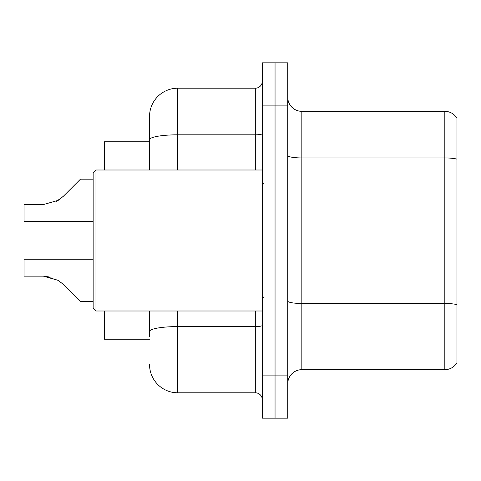 <?xml version="1.0" encoding="UTF-8"?>
<svg xmlns="http://www.w3.org/2000/svg" width="481" height="481" viewBox="0 0 481 481"><rect width="100%" height="100%" fill="white"/><g stroke="black" fill="none" stroke-linecap="round" stroke-linejoin="round"><path stroke-width="0.72" d="M149.549 169.997L149.549 139.718L149.549 141.793L104.425 141.793L104.425 169.997M149.549 339.207L104.425 339.207L104.425 311.003M287.74 383.766A14.099 14.099 0 0 1 301.84 369.667L444.823 369.667L444.823 111.333L301.84 111.333A14.099 14.099 0 0 1 287.74 97.234A14.099 14.099 0 0 0 301.84 111.333L301.84 369.667M275.048 375.871L275.048 418.169L287.74 418.169L287.74 375.871L275.048 375.871L275.048 418.169L262.355 418.169L262.355 375.871L275.048 375.871L275.048 105.129L275.048 375.871M262.355 375.871L262.355 62.831L275.048 62.831L275.048 105.129L275.048 62.831L287.74 62.831L287.74 375.871M456.95 118.242A14.099 14.099 0 0 0 444.823 111.333A14.099 14.099 0 0 1 456.95 118.242L456.95 362.758A14.099 14.099 0 0 1 444.823 369.667M456.95 159.902L456.95 304.665A14.099 2.447 180 0 0 444.823 303.469L301.84 303.469A14.099 2.447 0 0 1 287.74 301.016M149.549 336.387L149.549 311.003M177.754 311.003L177.754 392.791L255.309 392.791L255.309 311.003M177.754 88.209L177.754 134.818A28.205 4.9 180 0 0 149.549 139.718L149.549 116.414A28.205 28.205 0 0 1 177.754 88.209L255.309 88.209A7.053 7.053 0 0 0 262.355 81.157M149.549 116.414L149.549 131.92M262.355 399.843A7.053 7.053 0 0 0 255.309 392.791M177.754 392.791A28.205 28.205 0 0 1 149.549 364.586M93.146 259.253L24.05 259.253L24.05 276.154L43.392 276.154L24.05 276.154L43.392 276.154L24.05 276.154L43.392 276.154L24.05 276.154L43.392 276.154L24.05 276.154L43.392 276.154L24.05 276.154L43.392 276.154L24.05 276.154L43.392 276.154L24.05 276.154L43.392 276.154L24.05 276.154L43.392 276.154L24.05 276.154L43.392 276.154L58.279 280.405L44.45 276.172L58.279 280.405L44.45 276.172L58.279 280.405L44.45 276.172L58.279 280.405L44.45 276.172L58.279 280.405L44.45 276.172L58.279 280.405L44.45 276.172L58.279 280.405L44.45 276.172L58.279 280.405L44.45 276.172L58.279 280.405L44.45 276.172L58.279 280.405L63.33 284.415L80.453 301.539L93.146 301.539M58.279 280.405L63.33 284.415M93.146 179.179L80.453 179.179L63.33 196.302L56.548 201.305L58.279 200.312L43.392 204.563L24.05 204.563L24.05 221.464L93.146 221.464M63.33 196.302L58.279 200.312M95.966 311.003L93.146 308.183L93.146 172.817L95.966 169.997L95.966 311.003L262.355 311.003M51.13 277.236L43.392 276.154M456.95 159.145A14.099 2.447 180 0 0 444.823 157.942L301.84 157.942A14.099 2.447 0 0 1 287.74 155.495M287.74 105.129L262.355 105.129M262.355 325.366A7.053 1.227 0 0 1 255.309 326.593L177.754 326.593A28.205 4.9 180 0 0 149.549 331.487M177.754 169.997L177.754 134.818L255.309 134.818L255.309 88.209M255.309 169.997L255.309 134.818A7.053 1.227 0 0 0 262.355 133.592M263.768 184.097L262.355 182.684M95.966 169.997L262.355 169.997M263.768 296.903L262.355 298.316"/></g></svg>
